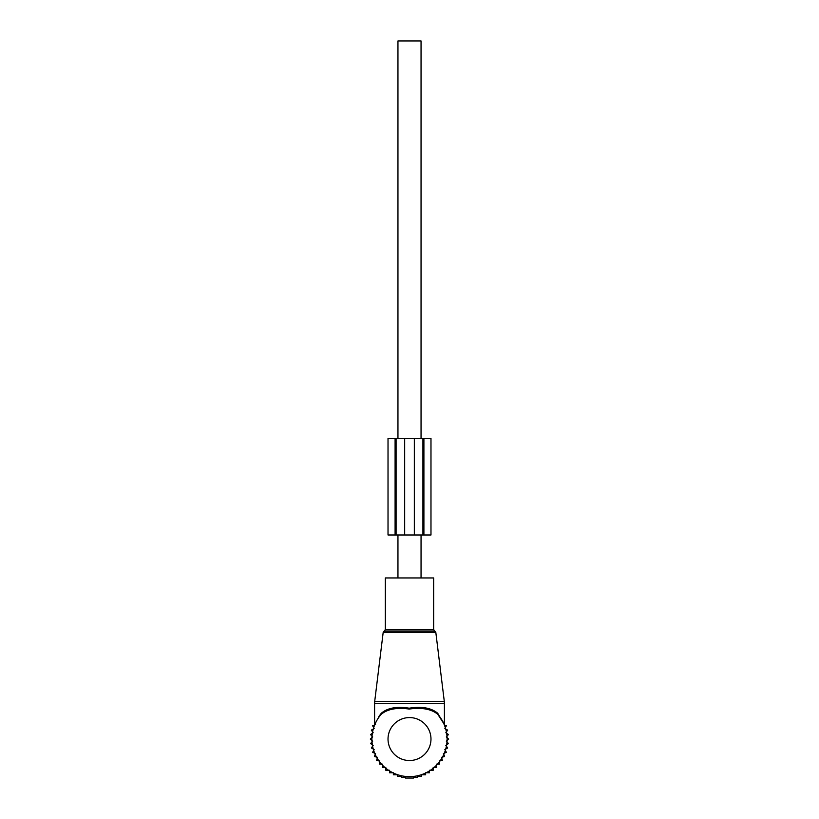 <?xml version="1.0" encoding="UTF-8"?>
<svg xmlns="http://www.w3.org/2000/svg" width="819" height="819" viewBox="0 0 819 819"><rect width="100%" height="100%" fill="white"/><g stroke="black" fill="none" stroke-linecap="round" stroke-linejoin="round"><path stroke-width="1.23" d="M385.339 577.958L433.661 577.958L433.661 629.504L385.339 629.504L385.339 577.958M443.57 723.177L437.827 714.342C431.48 709.07 421.939 707.309 409.183 709.049C396.703 707.34 387.367 709.1 381.183 714.332A37.592 37.592 0 0 0 409.5 776.647A37.592 37.592 0 0 0 437.817 714.332L443.663 723.382M376.914 720.321L374.59 724.795L374.59 703.316L444.41 703.316L444.287 701.351L374.713 701.351L374.59 703.316M378.869 716.482L381.275 713.277C387.551 707.903 396.857 706.213 409.193 708.2C421.785 706.183 431.296 707.872 437.725 713.277L444.41 724.795L444.41 703.316M443.499 722.583L438.574 715.233M374.744 724.743L375.266 723.535M381.183 714.332L381.275 713.277M397.952 577.958L397.952 534.991M397.952 438.329L397.952 40.95L421.048 40.95L421.048 438.329M421.048 577.958L421.048 534.991M434.244 767.352L436.629 767.352L436.517 764.158L439.701 764.045L439.219 760.892L442.373 760.411L441.533 757.329L444.615 756.49L443.427 753.521L446.386 752.333L444.86 749.528L447.665 748.003L445.833 745.392L448.443 743.56L446.314 741.175L448.699 739.055L446.314 736.936L448.443 734.551L445.833 732.718L447.665 730.108L444.86 728.582L446.386 725.777L444.42 724.989M433.2 767.352L433.2 770.28L429.514 770.28L429.514 772.767L425.634 772.767L425.634 774.784L421.611 774.784L421.611 776.34L417.588 776.34L417.588 777.415L413.534 777.415L413.534 778.05L405.466 778.05L405.466 777.415L401.412 777.415L401.412 776.34L397.389 776.34L397.389 774.784L393.366 774.784L393.366 772.767L389.486 772.767L389.486 770.28L385.8 770.28L385.8 767.352M375.573 724.59L372.614 725.777L374.14 728.582L371.335 730.108L373.167 732.718L370.557 734.551L372.686 736.936L370.301 739.055L372.686 741.175L370.557 743.56L373.167 745.392L371.335 748.003L374.14 749.528L372.614 752.333L375.573 753.521L374.385 756.49L377.467 757.329L376.627 760.411L379.781 760.892L379.299 764.045L382.483 764.158L382.371 767.352L384.756 767.352M444.41 721.57L444.41 722.143M374.59 721.57L374.59 722.143M396.079 438.329L396.079 534.991L388.022 534.991L388.022 438.329L414.332 438.329L414.332 534.991L396.079 534.991M414.332 534.991L422.921 534.991L422.921 438.329L414.332 438.329M422.921 438.329L423.904 438.329L423.904 534.991L422.921 534.991M423.904 534.991L430.978 534.991L430.978 438.329L423.904 438.329M383.19 632.35L384.254 631.029L434.746 631.029L435.81 632.35L383.19 632.35L374.713 701.351M430.978 739.055A21.478 21.478 0 0 0 409.5 717.577A21.478 21.478 0 0 0 388.022 739.055A21.478 21.478 0 0 0 409.5 760.534A21.478 21.478 0 0 0 430.978 739.055M395.096 438.329L395.096 534.991M404.668 438.329L404.668 534.991M435.81 632.35L444.287 701.351M384.254 631.029L385.339 629.504M434.746 631.029L433.661 629.504M374.59 724.795L374.488 725.358"/></g></svg>
